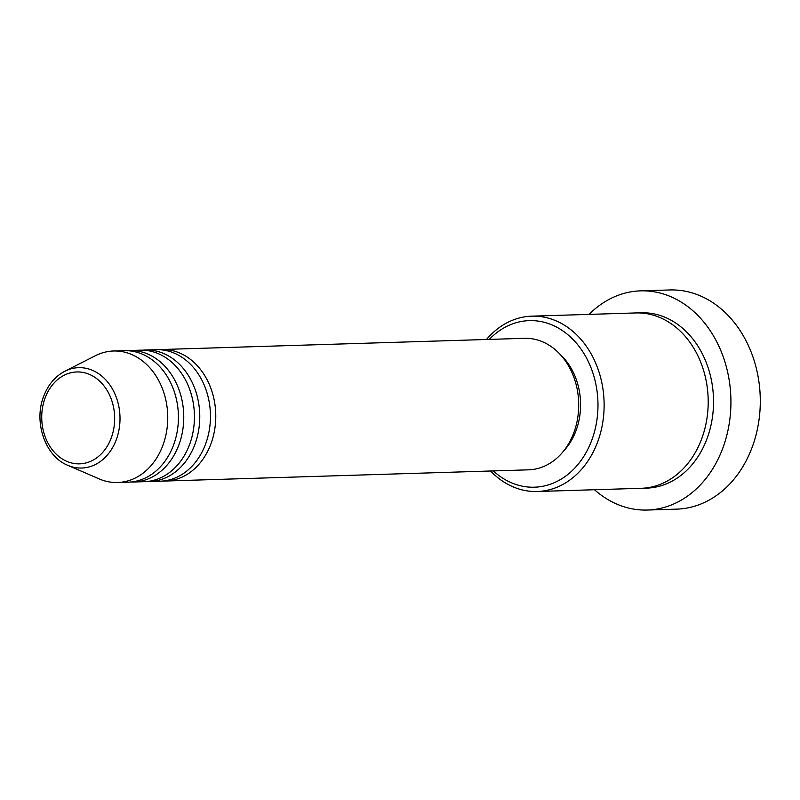 <?xml version="1.0" encoding="UTF-8"?>
<svg xmlns="http://www.w3.org/2000/svg" width="800" height="800" viewBox="0 0 800 800"><rect width="100%" height="100%" fill="white"/><g stroke="black" fill="none" stroke-linecap="round" stroke-linejoin="round"><path stroke-width="1.2" d="M158.9 349.69A65.79 52.19 88.2 0 1 161.56 349.52A65.79 52.19 88.2 0 1 211.14 443.27A65.79 52.19 88.2 0 1 165.62 481.03A65.79 52.19 88.2 0 1 162.95 481.02M142.89 350.18A65.79 52.19 88.2 0 1 145.55 350.01L156.23 349.68A65.79 52.19 88.2 0 1 205.81 443.44A65.79 52.19 88.2 0 1 160.28 481.19L149.61 481.52A65.79 52.19 88.2 0 1 146.94 481.52M145.55 350.01A65.79 52.19 88.2 0 1 195.13 443.77A65.79 52.19 88.2 0 1 149.61 481.52M126.87 350.67A65.79 52.19 88.2 0 1 129.54 350.5L140.21 350.18A65.79 52.19 88.2 0 1 189.8 443.93A65.79 52.19 88.2 0 1 144.27 481.68L133.6 482.01A65.79 52.19 88.2 0 1 130.93 482.01M129.54 350.5A65.79 52.19 88.2 0 1 179.12 444.26A65.79 52.19 88.2 0 1 133.6 482.01M64.82 371.25L95.44 355.7A65.79 52.19 88.2 0 1 113.53 351L124.2 350.67A65.79 52.19 88.2 0 1 173.78 444.43A65.79 52.19 88.2 0 1 128.26 482.18L117.59 482.51A65.79 52.19 88.2 0 1 99.24 478.93L67.72 465.3A50.2 39.83 88.2 0 0 116.46 439.22A50.2 39.83 88.2 0 0 108.76 383.41A50.2 39.83 88.2 0 0 64.82 371.25C55.02 376.44 47.91 384.95 43.51 396.76C33.56 422.34 45.32 456.41 67.72 465.3M493.33 470.92A83.33 66.11 -91.8 0 0 592.09 439.38A83.33 66.11 -91.8 0 0 571.78 338.23A83.33 66.11 -91.8 0 0 489.27 339.41M486.49 339.49A87.71 69.59 88.2 0 1 531.82 316.16A87.71 69.59 88.2 0 1 597.93 441.17A87.71 69.59 88.2 0 1 537.23 491.5A87.71 69.59 88.2 0 1 490.55 471M647.32 510.04L676.67 509.14A109.64 86.99 -91.8 0 0 752.55 446.22A109.64 86.99 -91.8 0 0 669.91 289.96L640.56 290.86A109.64 86.99 88.2 0 1 723.19 447.12A109.64 86.99 88.2 0 1 647.32 510.04A109.64 86.99 88.2 0 1 594.48 489.73M531.82 316.16L635.9 312.94A87.71 69.59 88.2 0 1 702 437.96A87.71 69.59 88.2 0 1 641.31 488.29L537.23 491.5M161.56 349.52L524.49 338.32A65.79 52.19 88.2 0 1 574.07 432.08A65.79 52.19 88.2 0 1 528.55 469.83L165.62 481.03M560.56 354.83A61.4 48.71 88.2 0 1 576.24 430.05A61.4 48.71 88.2 0 1 563.53 451.13M589.07 314.39A109.64 86.99 88.2 0 1 640.56 290.86M113.53 351A65.79 52.19 88.2 0 1 163.11 444.76A65.79 52.19 88.2 0 1 117.59 482.51M111.42 437.47A45.97 36.47 -91.8 0 0 93.25 376.32A45.97 36.47 -91.8 0 0 44.97 398.34A45.97 36.47 -91.8 0 0 63.14 459.49A45.97 36.47 -91.8 0 0 111.42 437.47M638.57 312.93A87.71 69.59 88.2 0 1 707.34 437.79A87.71 69.59 88.2 0 1 643.97 488.14"/></g></svg>
